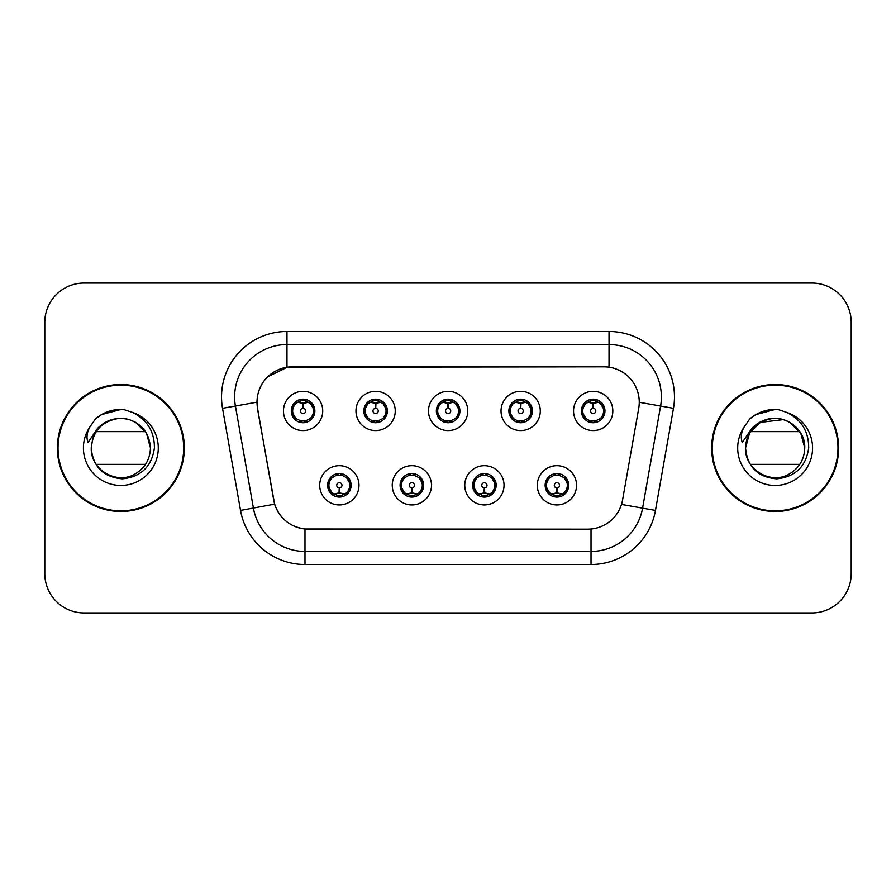 <?xml version="1.0" encoding="UTF-8"?>
<svg xmlns="http://www.w3.org/2000/svg" width="896" height="896" viewBox="0 0 896 896"><rect width="100%" height="100%" fill="white"/><g stroke="black" fill="none" stroke-linecap="round" stroke-linejoin="round"><path stroke-width="1.34" d="M431.502 485.307A19.634 19.634 0 0 1 411.869 504.941A19.634 19.634 0 0 1 392.235 485.307A19.634 19.634 0 0 1 411.869 465.674A19.634 19.634 0 0 1 431.502 485.307M400.086 485.307A11.782 11.782 0 0 0 411.869 497.09A11.782 11.782 0 0 0 423.651 485.307A11.782 11.782 0 0 0 411.869 473.525A11.782 11.782 0 0 0 400.086 485.307L404.656 492.901A10.472 10.472 0 0 1 404.656 477.714C401.8 479.696 400.31 482.227 400.198 485.307M504.034 485.307A19.634 19.634 0 0 1 484.389 504.941A19.634 19.634 0 0 1 464.755 485.307A19.634 19.634 0 0 1 484.389 465.674A19.634 19.634 0 0 1 504.034 485.307M472.606 485.307A11.782 11.782 0 0 0 484.389 497.09A11.782 11.782 0 0 0 496.171 485.307A11.782 11.782 0 0 0 484.389 473.525A11.782 11.782 0 0 0 472.606 485.307L477.187 492.901A10.472 10.472 0 0 1 477.187 477.714C474.32 479.696 472.83 482.227 472.718 485.307M576.554 485.307A19.634 19.634 0 0 1 556.92 504.941A19.634 19.634 0 0 1 537.275 485.307A19.634 19.634 0 0 1 556.92 465.674A19.634 19.634 0 0 1 576.554 485.307M545.138 485.307A11.782 11.782 0 0 0 556.92 497.09A11.782 11.782 0 0 0 568.702 485.307A11.782 11.782 0 0 0 556.92 473.525A11.782 11.782 0 0 0 545.138 485.307L549.707 492.901A10.472 10.472 0 0 1 549.707 477.714C546.84 479.696 545.35 482.227 545.238 485.307M358.982 485.307A19.634 19.634 0 0 1 339.349 504.941A19.634 19.634 0 0 1 319.704 485.307A19.634 19.634 0 0 1 339.349 465.674A19.634 19.634 0 0 1 358.982 485.307M327.566 485.307A11.782 11.782 0 0 0 339.349 497.09A11.782 11.782 0 0 0 351.131 485.307A11.782 11.782 0 0 0 339.349 473.525A11.782 11.782 0 0 0 327.566 485.307L332.136 492.901A10.472 10.472 0 0 1 332.136 477.714C329.269 479.696 327.779 482.227 327.667 485.307M395.248 410.95A19.634 19.634 0 0 1 375.603 430.584A19.634 19.634 0 0 1 355.97 410.95A19.634 19.634 0 0 1 375.603 391.317A19.634 19.634 0 0 1 395.248 410.95M363.821 410.95A11.782 11.782 0 0 0 375.603 422.733A11.782 11.782 0 0 0 387.386 410.95A11.782 11.782 0 0 0 375.603 399.168A11.782 11.782 0 0 0 363.821 410.95M467.768 410.95A19.634 19.634 0 0 1 448.134 430.584A19.634 19.634 0 0 1 428.49 410.95A19.634 19.634 0 0 1 448.134 391.317A19.634 19.634 0 0 1 467.768 410.95M436.352 410.95A11.782 11.782 0 0 0 448.134 422.733A11.782 11.782 0 0 0 459.917 410.95A11.782 11.782 0 0 0 448.134 399.168A11.782 11.782 0 0 0 436.352 410.95M540.288 410.95A19.634 19.634 0 0 1 520.654 430.584A19.634 19.634 0 0 1 501.021 410.95A19.634 19.634 0 0 1 520.654 391.317A19.634 19.634 0 0 1 540.288 410.95M508.872 410.95A11.782 11.782 0 0 0 520.654 422.733A11.782 11.782 0 0 0 532.437 410.95A11.782 11.782 0 0 0 520.654 399.168A11.782 11.782 0 0 0 508.872 410.95M612.819 410.95A19.634 19.634 0 0 1 593.174 430.584A19.634 19.634 0 0 1 573.541 410.95A19.634 19.634 0 0 1 593.174 391.317A19.634 19.634 0 0 1 612.819 410.95M581.392 410.95A11.782 11.782 0 0 0 593.174 422.733A11.782 11.782 0 0 0 604.957 410.95A11.782 11.782 0 0 0 593.174 399.168A11.782 11.782 0 0 0 581.392 410.95M322.717 410.95A19.634 19.634 0 0 1 303.083 430.584A19.634 19.634 0 0 1 283.45 410.95A19.634 19.634 0 0 1 303.083 391.317A19.634 19.634 0 0 1 322.717 410.95M291.301 410.95A11.782 11.782 0 0 0 303.083 422.733A11.782 11.782 0 0 0 314.866 410.95A11.782 11.782 0 0 0 303.083 399.168A11.782 11.782 0 0 0 291.301 410.95M257.544 408.318A35.347 35.347 0 0 1 292.354 366.834L603.915 366.834A35.347 35.347 0 0 1 638.725 408.318L622.563 499.957A35.347 35.347 0 0 1 587.754 529.166L308.504 529.166A35.347 35.347 0 0 1 273.694 499.957L257.544 408.318M57.366 448A63.493 63.493 0 0 0 120.859 511.493A63.493 63.493 0 0 0 184.352 448A63.493 63.493 0 0 0 120.859 384.507A63.493 63.493 0 0 0 57.366 448M711.648 448A63.493 63.493 0 0 0 775.141 511.493A63.493 63.493 0 0 0 838.634 448A63.493 63.493 0 0 0 775.141 384.507A63.493 63.493 0 0 0 711.648 448M587.619 529.166L304.987 528.998C289.968 526.87 279.854 518.672 274.658 504.403L257.41 408.318L257.264 396.95C260.658 380.565 270.558 370.664 286.978 367.226L603.781 366.834M267.445 376.981L287.258 367.192M222.522 408.307A65.453 65.453 0 0 1 286.978 331.486L609.022 331.486A65.453 65.453 0 0 1 673.478 408.307L655.469 510.418A65.453 65.453 0 0 1 591.013 564.514L304.987 564.514A65.453 65.453 0 0 1 240.531 510.418L222.522 408.307L235.413 406.034A52.36 52.36 0 0 1 286.978 344.579L609.022 344.579A52.36 52.36 0 0 1 660.587 406.034L642.578 508.144A52.36 52.36 0 0 1 591.013 551.421L304.987 551.421A52.36 52.36 0 0 1 253.422 508.144L235.413 406.034A52.36 52.36 0 0 1 234.618 396.95M308.381 529.166L304.987 528.998L304.987 564.514M240.531 510.418L274.579 504.168M273.784 501.066L273.571 499.957M235.413 406.034L256.872 402.181M851.2 322.325A39.267 39.267 0 0 0 811.933 283.058L84.067 283.058A39.267 39.267 0 0 0 44.8 322.325L44.8 573.675A39.267 39.267 0 0 0 84.067 612.942L811.933 612.942A39.267 39.267 0 0 0 851.2 573.675L851.2 322.325L851.2 573.675M44.8 322.325L44.8 573.675M811.933 283.058L84.067 283.058M84.067 612.942L811.933 612.942M301.874 402.954L302.736 403.11L302.971 408.341A2.61 2.61 180 0 0 300.474 411.018A2.61 2.61 180 0 0 303.083 413.571A2.61 2.61 180 0 0 305.693 411.018A2.61 2.61 180 0 0 303.195 408.341L303.43 403.11L304.293 402.954M308.773 402.158L303.419 403.368M302.747 403.368L297.394 402.158M303.542 400.49L305.76 400.826A10.472 10.472 0 0 1 305.838 400.848L306.376 399.638M305.11 422.554L304.562 421.322L310.296 418.544C314.597 413.493 314.597 408.43 310.296 403.357A10.472 10.472 0 0 1 310.296 418.544C313.163 416.573 314.642 414.042 314.754 410.95L310.296 403.357L304.203 400.534L305.11 399.347M301.056 422.554L301.605 421.322L295.87 418.544C291.57 413.482 291.57 408.419 295.87 403.357C293.003 405.339 291.514 407.882 291.413 410.973L295.87 418.544A10.472 10.472 0 0 1 295.893 403.346A10.472 10.472 0 0 0 292.611 410.95M300.014 400.938L302.624 400.49L302.579 399.515M304.203 421.366L304.763 422.61M305.883 421.042L300.026 420.963M301.056 399.347L301.605 400.579L295.87 403.357M301.963 400.534L301.403 399.291M340.547 493.304L339.685 493.158L339.461 487.917A2.61 2.61 -0 0 0 341.958 485.251A2.61 2.61 -0 0 0 339.349 482.686A2.61 2.61 -0 0 0 336.728 485.251A2.61 2.61 -0 0 0 339.237 487.917L339.002 493.158L338.139 493.304M333.659 494.099L339.013 492.89M339.674 492.89L345.038 494.099M338.89 495.768L336.672 495.432A10.472 10.472 0 0 1 336.594 495.41L336.056 496.619M346.562 477.714A10.472 10.472 0 0 1 346.539 492.923A10.472 10.472 0 0 0 349.821 485.307M342.406 495.32L339.797 495.768L339.842 496.742M337.322 496.91L338.229 495.723L332.136 492.901C327.824 487.838 327.824 482.776 332.136 477.714L336.594 475.205L336.056 473.995M337.322 473.704L337.87 474.936L336.594 475.205M338.229 474.891L337.669 473.648M336.549 475.216L342.406 475.294M341.376 473.704L340.458 474.891L342.093 475.205L342.63 473.995M346.55 477.714C350.862 482.787 350.862 487.85 346.562 492.901C349.429 490.918 350.907 488.387 351.019 485.296L346.55 477.714L342.093 475.205M341.376 496.91L340.816 495.678L346.562 492.901M340.458 495.723L341.029 496.966M374.405 402.954L375.267 403.11L375.491 408.341A2.61 2.61 180 0 0 372.994 411.018A2.61 2.61 180 0 0 375.603 413.571A2.61 2.61 180 0 0 378.224 411.018A2.61 2.61 180 0 0 375.726 408.341L375.95 403.11L376.813 402.954M381.304 402.158L375.939 403.368M375.278 403.368L369.914 402.158M376.062 400.49L378.28 400.826A10.472 10.472 0 0 1 378.358 400.848L378.896 399.638M377.63 422.554L377.082 421.322L382.816 418.544C387.128 413.493 387.128 408.43 382.816 403.357A10.472 10.472 0 0 1 382.816 418.544C385.683 416.573 387.173 414.042 387.285 410.95L382.816 403.357L376.723 400.534L377.63 399.347M373.576 399.347L374.136 400.579L368.402 403.357C364.09 408.419 364.09 413.482 368.402 418.544A10.472 10.472 0 0 1 368.413 403.346C365.523 405.339 364.045 407.882 363.933 410.973L368.402 418.544L372.859 421.053L372.322 422.262M372.546 400.938L375.155 400.49L375.11 399.515M376.723 421.366L377.283 422.61M378.403 421.042L372.546 420.963M373.576 422.554L374.494 421.366L372.859 421.053M446.925 402.954L447.787 403.11L448.022 408.341A2.61 2.61 180 0 0 445.514 411.018A2.61 2.61 180 0 0 448.134 413.571A2.61 2.61 180 0 0 450.744 411.018A2.61 2.61 180 0 0 448.246 408.341L448.47 403.11L449.333 402.954M453.824 402.158L448.459 403.368M447.798 403.368L442.445 402.158M448.582 400.49L450.8 400.826A10.472 10.472 0 0 1 450.878 400.848L451.416 399.638M450.162 422.554L449.602 421.322L455.347 418.544C459.648 413.493 459.648 408.43 455.336 403.357A10.472 10.472 0 0 1 455.347 418.544C458.203 416.573 459.693 414.042 459.805 410.95L455.336 403.357L449.243 400.534L450.162 399.347M446.107 399.347L446.656 400.579L440.922 403.357C436.61 408.419 436.61 413.482 440.922 418.544A10.472 10.472 0 0 1 440.933 403.346C438.054 405.339 436.565 407.882 436.453 410.973L440.922 418.544L445.379 421.053L444.842 422.262M445.066 400.938L447.675 400.49L447.63 399.515M449.243 421.366L449.814 422.61M450.923 421.042L445.066 420.963M446.107 422.554L447.014 421.366L445.379 421.053M519.445 402.954L520.307 403.11L520.542 408.341A2.61 2.61 180 0 0 518.045 411.018A2.61 2.61 180 0 0 520.654 413.571A2.61 2.61 180 0 0 523.264 411.018A2.61 2.61 180 0 0 520.766 408.341L521.002 403.11L521.864 402.954M526.344 402.158L520.99 403.368M520.318 403.368L514.965 402.158M521.114 400.49L523.331 400.826A10.472 10.472 0 0 1 523.41 400.848L523.947 399.638M522.682 422.554L522.133 421.322L527.867 418.544C532.168 413.493 532.168 408.43 527.867 403.357A10.472 10.472 0 0 1 527.867 418.544C530.723 416.573 532.213 414.042 532.325 410.95L527.867 403.357L521.774 400.534L522.682 399.347M518.627 399.347L519.176 400.579L513.442 403.357C509.141 408.419 509.141 413.482 513.442 418.544A10.472 10.472 0 0 1 513.464 403.346C510.574 405.339 509.085 407.882 508.984 410.973L513.442 418.544L517.899 421.053L517.362 422.262M517.586 400.938L520.195 400.49L520.15 399.515M521.774 421.366L522.334 422.61M523.947 422.262L523.41 421.053L517.597 420.963M518.627 422.554L519.534 421.366L517.899 421.053M591.976 402.954L592.838 403.11L593.062 408.341A2.61 2.61 180 0 0 590.565 411.018A2.61 2.61 180 0 0 593.174 413.571A2.61 2.61 180 0 0 595.795 411.018A2.61 2.61 180 0 0 593.298 408.341L593.522 403.11L594.384 402.954M598.875 402.158L593.51 403.368M592.85 403.368L587.485 402.158M593.634 400.49L595.851 400.826A10.472 10.472 0 0 1 595.93 400.848L596.467 399.638M595.202 422.554L594.653 421.322L600.387 418.544C604.699 413.493 604.699 408.43 600.387 403.357A10.472 10.472 0 0 1 600.387 418.544C603.254 416.573 604.744 414.042 604.856 410.95L600.387 403.357L594.294 400.534L595.202 399.347M591.147 399.347L591.707 400.579L585.973 403.357C581.661 408.419 581.661 413.482 585.973 418.544A10.472 10.472 0 0 1 585.984 403.346C583.094 405.339 581.616 407.882 581.504 410.973L585.973 418.544L590.43 421.053L589.893 422.262M590.117 400.938L592.726 400.49L592.682 399.515M594.294 421.366L594.854 422.61M596.467 422.262L595.93 421.053L590.117 420.963M591.147 422.554L592.066 421.366L590.43 421.053M592.066 400.534L591.494 399.291M413.078 493.304L412.216 493.158L411.981 487.917A2.61 2.61 -0 0 0 414.478 485.251A2.61 2.61 -0 0 0 411.869 482.686A2.61 2.61 -0 0 0 409.259 485.251A2.61 2.61 -0 0 0 411.757 487.917L411.522 493.158L410.659 493.304M406.179 494.099L411.533 492.89M412.205 492.89L417.558 494.099M411.41 495.768L409.203 495.432A10.472 10.472 0 0 1 409.114 495.41L408.576 496.619M413.896 473.704L413.347 474.936L419.082 477.714C423.382 482.787 423.382 487.85 419.082 492.901C421.949 490.918 423.438 488.387 423.539 485.296L419.082 477.714A10.472 10.472 0 0 1 419.059 492.923A10.472 10.472 0 0 0 422.341 485.307M414.938 495.32L412.328 495.768L412.373 496.742M409.842 496.91L410.749 495.723L404.656 492.901C400.355 487.838 400.355 482.776 404.656 477.714L409.114 475.205L408.576 473.995M409.842 473.704L410.39 474.936L409.114 475.205M410.749 474.891L410.189 473.648M409.08 475.216L414.926 475.294M413.896 496.91L413.347 495.678L419.082 492.901M412.989 495.723L413.549 496.966M485.598 493.304L484.736 493.158L484.512 487.917A2.61 2.61 -0 0 0 487.01 485.251A2.61 2.61 -0 0 0 484.389 482.686A2.61 2.61 -0 0 0 481.779 485.251A2.61 2.61 -0 0 0 484.277 487.917L484.053 493.158L483.19 493.304M478.699 494.099L484.064 492.89M484.725 492.89L490.078 494.099M483.941 495.768L481.723 495.432A10.472 10.472 0 0 1 481.645 495.41L481.107 496.619M486.416 473.704L485.867 474.936L491.602 477.714C495.914 482.787 495.914 487.85 491.602 492.901C494.469 490.918 495.958 488.387 496.07 485.296L491.602 477.714A10.472 10.472 0 0 1 491.59 492.923A10.472 10.472 0 0 0 494.861 485.307M487.458 495.32L484.848 495.768L484.893 496.742M482.362 496.91L483.28 495.723L477.187 492.901C472.875 487.838 472.875 482.776 477.187 477.714L481.645 475.205L481.107 473.995M482.362 473.704L482.922 474.936L481.645 475.205M483.28 474.891L482.709 473.648M481.6 475.216L487.458 475.294M486.416 496.91L485.867 495.678L491.602 492.901M485.509 495.723L486.069 496.966M558.118 493.304L557.256 493.158L557.032 487.917A2.61 2.61 -0 0 0 559.53 485.251A2.61 2.61 -0 0 0 556.92 482.686A2.61 2.61 -0 0 0 554.299 485.251A2.61 2.61 -0 0 0 556.797 487.917L556.573 493.158L555.71 493.304M551.23 494.099L556.584 492.89M557.245 492.89L562.61 494.099M556.461 495.768L554.243 495.432A10.472 10.472 0 0 1 554.165 495.41L553.627 496.619M558.947 473.704L558.387 474.936L564.122 477.714C568.434 482.787 568.434 487.85 564.122 492.901C567 490.918 568.478 488.387 568.59 485.296L564.122 477.714A10.472 10.472 0 0 1 564.11 492.923A10.472 10.472 0 0 0 567.392 485.307M559.978 495.32L557.368 495.768L557.413 496.742M554.893 496.91L555.8 495.723L549.707 492.901C545.395 487.838 545.395 482.776 549.707 477.714L554.165 475.205L553.627 473.995M554.893 473.704L555.442 474.936L554.165 475.205M555.8 474.891L555.24 473.648M554.12 475.216L559.978 475.294M558.947 496.91L558.387 495.678L564.122 492.901M558.029 495.723L558.6 496.966M183.691 448A62.832 62.832 0 0 0 120.859 385.168A62.832 62.832 0 0 0 58.027 448A62.832 62.832 0 0 0 120.859 510.832A62.832 62.832 0 0 0 183.691 448M131.298 420.314L135.654 422.374L146.485 433.205L150.45 448L146.485 433.205L135.654 422.374L129.248 419.619L135.654 422.374L146.485 433.205L150.45 448C150.046 459.155 145.118 467.701 135.654 473.626C117.208 485.442 90.261 469.885 91.269 448L92.635 439.107L91.224 448C93.038 466.917 103.421 477.21 122.382 478.856C141.008 476.918 151.693 466.637 154.403 448C154.526 431.67 147.246 419.821 132.552 412.429L123.704 409.517C113.03 408.89 103.622 412.026 95.491 418.925L90.149 426.574C86.89 432.062 86.184 437.382 88.01 442.546L97.541 428.411C106.422 419.53 116.995 416.606 129.248 419.619L135.654 422.374L146.485 433.205L150.45 448C150.046 459.155 145.118 467.701 135.654 473.626C117.208 485.442 90.261 469.885 91.269 448L92.635 439.107L91.269 448C92.725 431.178 101.741 421.344 118.294 418.522M150.45 448L146.485 433.205L135.654 422.374L129.248 419.619L135.654 422.374L146.485 433.205L150.45 448L146.485 433.205L135.654 422.374L129.248 419.619L135.654 422.374L146.485 433.205L150.45 448C149.531 433.787 142.464 424.323 129.248 419.619A29.59 29.59 0 0 0 92.635 439.107L91.269 448M96.197 431.637L145.51 431.637M145.51 464.363L96.197 464.363M95.57 418.846L101.562 414.579L121.162 409.405L101.562 414.579L95.57 418.846L101.562 414.579L121.162 409.405L101.562 414.579L95.57 418.846L101.562 414.579L121.162 409.405L101.562 414.579L95.57 418.846L101.562 414.579L121.162 409.405L101.562 414.579L95.57 418.846L101.562 414.579L108.192 411.544M109.402 411.152L117.522 409.55M837.973 448A62.832 62.832 0 0 0 775.141 385.168A62.832 62.832 0 0 0 712.309 448A62.832 62.832 0 0 0 775.141 510.832A62.832 62.832 0 0 0 837.973 448M772.587 418.522C756.022 421.344 747.006 431.178 745.55 448C747.32 466.917 757.702 477.21 776.664 478.856C795.301 476.918 805.974 466.637 808.685 448C808.808 431.67 801.528 419.821 786.834 412.429L777.986 409.517C767.312 408.89 757.915 412.026 749.773 418.925L744.43 426.574C741.182 432.062 740.466 437.382 742.291 442.546L751.822 428.411C760.704 419.53 771.277 416.606 783.53 419.619A29.59 29.59 0 0 0 746.917 439.107L745.55 448C745.954 436.845 750.882 428.299 760.346 422.374C778.792 410.558 805.739 426.115 804.731 448C804.339 459.155 799.4 467.701 789.936 473.626C771.49 485.442 744.542 469.885 745.55 448C745.954 436.845 750.882 428.299 760.346 422.374C778.792 410.558 805.739 426.115 804.731 448C804.339 459.155 799.4 467.701 789.936 473.626C771.49 485.442 744.542 469.885 745.55 448L746.917 439.107L745.55 448L749.515 433.205L760.346 422.374L783.53 419.619L789.936 422.374L800.766 433.205L804.731 448L800.766 433.205L789.936 422.374L783.53 419.619L789.936 422.374L800.766 433.205L804.731 448L800.766 433.205L789.936 422.374L785.579 420.314M745.55 448L746.917 439.107A29.59 29.59 0 0 1 783.53 419.619L789.936 422.374L800.766 433.205L804.731 448C803.813 433.787 796.746 424.323 783.53 419.619L789.936 422.374L800.766 433.205L804.731 448M750.49 431.637L799.803 431.637M799.803 464.363L750.49 464.363M749.851 418.846L755.843 414.579L775.443 409.405L755.843 414.579L749.851 418.846L755.843 414.579L775.443 409.405L755.843 414.579L749.851 418.846L755.843 414.579L775.443 409.405L755.843 414.579L749.851 418.846L755.843 414.579L775.443 409.405L755.843 414.579L749.851 418.846L755.843 414.579L762.474 411.544M763.683 411.152L771.803 409.55M609.022 331.486L609.022 367.203M591.013 529.01L591.013 564.514M621.466 504.426L655.469 510.418M639.262 402.282L673.478 408.307M286.978 331.486L286.978 367.226M305.838 421.053L306.376 422.262M300.328 400.848L299.79 399.638M300.328 421.053L299.79 422.262M342.093 495.41L342.63 496.619M365.131 410.95A10.472 10.472 0 0 1 368.413 403.346M378.358 421.053L378.896 422.262M372.859 400.848L372.322 399.638M437.662 410.95A10.472 10.472 0 0 1 440.933 403.346M450.878 421.053L451.416 422.262M445.379 400.848L444.842 399.638M510.182 410.95A10.472 10.472 0 0 1 513.464 403.346M517.899 400.848L517.362 399.638M582.702 410.95A10.472 10.472 0 0 1 585.984 403.346M590.43 400.848L589.893 399.638M414.624 495.41L415.162 496.619M414.624 475.205L415.162 473.995M487.144 495.41L487.682 496.619M487.144 475.205L487.682 473.995M559.664 495.41L560.202 496.619M559.664 475.205L560.202 473.995M129.248 419.619A29.59 29.59 0 0 0 92.635 439.107M90.149 426.574A37.453 37.453 0 0 0 120.859 485.453A37.453 37.453 0 0 0 132.552 412.429M744.43 426.574A37.453 37.453 0 0 0 775.141 485.453A37.453 37.453 0 0 0 786.834 412.429M304.763 399.291L304.192 400.534M301.403 422.61L301.974 421.366M337.669 496.966L338.24 495.723M341.029 473.648L340.458 474.891M377.283 399.291L376.712 400.534M374.506 400.534L373.923 399.291M373.923 422.61L374.506 421.366M449.814 399.291L449.243 400.534M447.026 400.534L446.454 399.291M446.454 422.61L447.026 421.366M522.334 399.291L521.763 400.534M519.546 400.534L518.974 399.291M518.974 422.61L519.546 421.366M594.854 399.291L594.283 400.534M591.494 422.61L592.066 421.366M410.189 496.966L410.76 495.723M413.549 473.648L412.978 474.891M482.709 496.966L483.291 495.723M486.069 473.648L485.498 474.891M555.24 496.966L555.811 495.723M558.6 473.648L558.029 474.891"/></g></svg>

